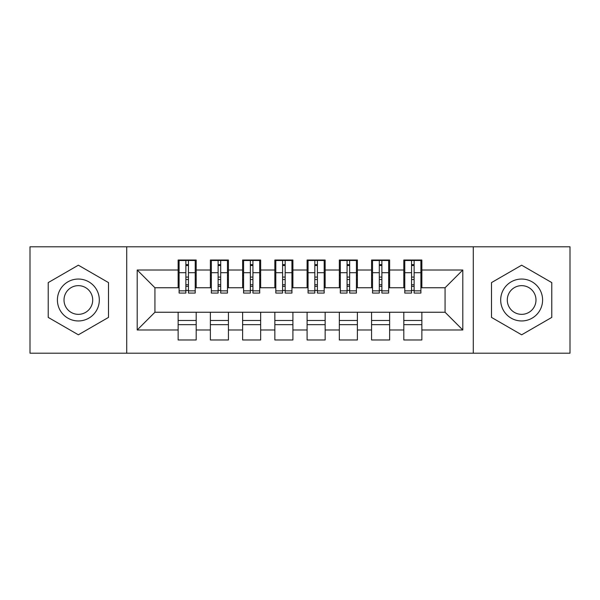<?xml version="1.0" encoding="UTF-8"?>
<svg xmlns="http://www.w3.org/2000/svg" width="600" height="600" viewBox="0 0 600 600"><rect width="100%" height="100%" fill="white"/><g stroke="black" fill="none" stroke-linecap="round" stroke-linejoin="round"><path stroke-width="0.9" d="M473.28 353.197L570 353.197L570 246.803L473.28 246.803L473.28 353.197L126.72 353.197L126.72 246.803L30 246.803L30 353.197L126.72 353.197M411.548 279.525L414.127 279.525M421.86 320.475L403.808 320.475M403.808 324.66L421.86 324.66M379.305 279.525L381.885 279.525M389.625 320.475L371.572 320.475M371.572 324.66L389.625 324.66M347.07 279.525L349.65 279.525M357.382 320.475L339.33 320.475M339.33 324.66L357.382 324.66M314.827 279.525L317.407 279.525M325.147 320.475L307.095 320.475M307.095 324.66L325.147 324.66M282.593 279.525L285.173 279.525M292.905 320.475L274.853 320.475M274.853 324.66L292.905 324.66M250.35 279.525L252.93 279.525M260.67 320.475L242.618 320.475M242.618 324.66L260.67 324.66M218.115 279.525L220.695 279.525M228.428 320.475L210.375 320.475M210.375 324.66L228.428 324.66M473.28 246.803L126.72 246.803M179.108 287.752L154.928 287.752L137.197 270.015L137.197 329.985L178.14 329.985L178.14 339.975L196.192 339.975L196.192 329.985L210.375 329.985L210.375 339.975L228.428 339.975L228.428 329.985L242.618 329.985L242.618 339.975L260.67 339.975L260.67 329.985L274.853 329.985L274.853 339.975L292.905 339.975L292.905 329.985L307.095 329.985L307.095 339.975L325.147 339.975L325.147 329.985L339.33 329.985L339.33 339.975L357.382 339.975L357.382 329.985L371.572 329.985L371.572 339.975L389.625 339.975L389.625 329.985L403.808 329.985L403.808 339.975L421.86 339.975L421.86 312.248L445.072 312.248L445.072 287.752L420.893 287.752M137.197 270.015L178.14 270.015L178.14 287.752M445.072 287.752L462.803 270.015L421.86 270.015L421.86 260.025L403.808 260.025L403.808 270.015L389.625 270.015L389.625 260.025L371.572 260.025L371.572 270.015L357.382 270.015L357.382 260.025L339.33 260.025L339.33 270.015L325.147 270.015L325.147 260.025L307.095 260.025L307.095 270.015L292.905 270.015L292.905 260.025L274.853 260.025L274.853 270.015L260.67 270.015L260.67 260.025L242.618 260.025L242.618 270.015L228.428 270.015L228.428 260.025L210.375 260.025L210.375 270.015L196.192 270.015L196.192 260.025L178.14 260.025L178.14 270.015M462.803 270.015L462.803 329.985L421.86 329.985M389.625 329.985L389.625 312.248L421.86 312.248M403.808 329.985L403.808 312.248M421.86 270.015L421.86 287.752M357.382 329.985L357.382 312.248L389.625 312.248M371.572 329.985L371.572 312.248M403.808 270.015L403.808 287.752L388.658 287.752M389.625 270.015L389.625 287.752M325.147 329.985L325.147 312.248L357.382 312.248M339.33 329.985L339.33 312.248M371.572 270.015L371.572 287.752L356.415 287.752M357.382 270.015L357.382 287.752M292.905 329.985L292.905 312.248L325.147 312.248M307.095 329.985L307.095 312.248M339.33 270.015L339.33 287.752L324.18 287.752M325.147 270.015L325.147 287.752M260.67 329.985L260.67 312.248L292.905 312.248M274.853 329.985L274.853 312.248M307.095 270.015L307.095 287.752L291.938 287.752M292.905 270.015L292.905 287.752M228.428 329.985L228.428 312.248L260.67 312.248M242.618 329.985L242.618 312.248M274.853 270.015L274.853 287.752L259.702 287.752M260.67 270.015L260.67 287.752M196.192 329.985L196.192 312.248L228.428 312.248M210.375 329.985L210.375 312.248M242.618 270.015L242.618 287.752L227.46 287.752M228.428 270.015L228.428 287.752M185.873 279.525L188.453 279.525M196.192 320.475L178.14 320.475M178.14 324.66L196.192 324.66M137.197 329.985L154.928 312.248L196.192 312.248M178.14 329.985L178.14 312.248M210.375 270.015L210.375 287.752L195.225 287.752M196.192 270.015L196.192 287.752M108.502 282.6L78.36 265.192L48.218 282.6L48.218 317.4L78.36 334.808L108.502 317.4L108.502 282.6L108.502 317.4L78.36 334.808L48.218 317.4L48.218 282.6L78.36 265.192L108.502 282.6M491.498 282.6L491.498 317.4L521.64 334.808L551.783 317.4L551.783 282.6L521.64 265.192L491.498 282.6L521.64 265.192L551.783 282.6L551.783 317.4L521.64 334.808L491.498 317.4L491.498 282.6M154.928 287.752L154.928 312.248M404.775 287.752L403.808 287.752M372.54 287.752L371.572 287.752M340.298 287.752L339.33 287.752M308.062 287.752L307.095 287.752M275.82 287.752L274.853 287.752M243.585 287.752L242.618 287.752M211.343 287.752L210.375 287.752M462.803 329.985L445.072 312.248M179.108 260.347L195.225 260.347L179.108 260.347L179.108 293.07L185.873 293.07L185.873 260.468L195.225 260.513L195.225 293.07L188.453 293.07L188.453 260.513M185.873 264.66L188.453 264.66M185.873 290.362L188.453 290.362M188.453 286.312L185.873 286.312M185.873 284.73L188.453 284.73M196.192 275.34L195.225 275.34M196.192 279.525L195.225 279.525M179.108 275.34L178.14 275.34M179.108 279.525L178.14 279.525M211.343 260.347L227.46 260.347L211.343 260.347L211.343 293.07L218.115 293.07L218.115 260.468L227.46 260.513L227.46 293.07L220.695 293.07L220.695 260.513M218.115 264.66L220.695 264.66M218.115 290.362L220.695 290.362M220.695 286.312L218.115 286.312M218.115 284.73L220.695 284.73M228.428 275.34L227.46 275.34M228.428 279.525L227.46 279.525M211.343 275.34L210.375 275.34M211.343 279.525L210.375 279.525M243.585 260.347L259.702 260.347L243.585 260.347L243.585 293.07L250.35 293.07L250.35 260.468L259.702 260.513L259.702 293.07L252.93 293.07L252.93 260.513M250.35 264.66L252.93 264.66M250.35 290.362L252.93 290.362M252.93 286.312L250.35 286.312M250.35 284.73L252.93 284.73M260.67 275.34L259.702 275.34M260.67 279.525L259.702 279.525M243.585 275.34L242.618 275.34M243.585 279.525L242.618 279.525M275.82 260.347L291.938 260.347L275.82 260.347L275.82 293.07L282.593 293.07L282.593 260.468L291.938 260.513L291.938 293.07L285.173 293.07L285.173 260.513M282.593 264.66L285.173 264.66M282.593 290.362L285.173 290.362M285.173 286.312L282.593 286.312M282.593 284.73L285.173 284.73M292.905 275.34L291.938 275.34M292.905 279.525L291.938 279.525M275.82 275.34L274.853 275.34M275.82 279.525L274.853 279.525M308.062 260.347L324.18 260.347L308.062 260.347L308.062 293.07L314.827 293.07L314.827 260.468L324.18 260.513L324.18 293.07L317.407 293.07L317.407 260.513M314.827 264.66L317.407 264.66M314.827 290.362L317.407 290.362M317.407 286.312L314.827 286.312M314.827 284.73L317.407 284.73M325.147 275.34L324.18 275.34M325.147 279.525L324.18 279.525M308.062 275.34L307.095 275.34M308.062 279.525L307.095 279.525M78.36 279.045A20.955 20.955 0 0 0 57.405 300A20.955 20.955 0 0 0 78.36 320.955A20.955 20.955 0 0 0 99.315 300A20.955 20.955 0 0 0 78.36 279.045M78.36 285.653A14.348 14.348 0 0 0 64.012 300A14.348 14.348 0 0 0 78.36 314.347A14.348 14.348 0 0 0 92.707 300A14.348 14.348 0 0 0 78.36 285.653M521.64 279.045A20.955 20.955 0 0 0 500.685 300A20.955 20.955 0 0 0 521.64 320.955A20.955 20.955 0 0 0 542.595 300A20.955 20.955 0 0 0 521.64 279.045M521.64 285.653A14.348 14.348 0 0 0 507.293 300A14.348 14.348 0 0 0 521.64 314.347A14.348 14.348 0 0 0 535.987 300A14.348 14.348 0 0 0 521.64 285.653M340.298 260.347L356.415 260.347L340.298 260.347L340.298 293.07L347.07 293.07L347.07 260.468L356.415 260.513L356.415 293.07L349.65 293.07L349.65 260.513M347.07 264.66L349.65 264.66M347.07 290.362L349.65 290.362M349.65 286.312L347.07 286.312M347.07 284.73L349.65 284.73M357.382 275.34L356.415 275.34M357.382 279.525L356.415 279.525M340.298 275.34L339.33 275.34M340.298 279.525L339.33 279.525M372.54 260.347L388.658 260.347L372.54 260.347L372.54 293.07L379.305 293.07L379.305 260.468L388.658 260.513L388.658 293.07L381.885 293.07L381.885 260.513M379.305 264.66L381.885 264.66M379.305 290.362L381.885 290.362M381.885 286.312L379.305 286.312M379.305 284.73L381.885 284.73M389.625 275.34L388.658 275.34M389.625 279.525L388.658 279.525M372.54 275.34L371.572 275.34M372.54 279.525L371.572 279.525M404.775 260.347L420.893 260.347L404.775 260.347L404.775 293.07L411.548 293.07L411.548 260.468L420.893 260.513L420.893 293.07L414.127 293.07L414.127 260.513M411.548 264.66L414.127 264.66M411.548 290.362L414.127 290.362M414.127 286.312L411.548 286.312M411.548 284.73L414.127 284.73M421.86 275.34L420.893 275.34M421.86 279.525L420.893 279.525M404.775 275.34L403.808 275.34M404.775 279.525L403.808 279.525M179.108 260.513L185.873 260.513M188.453 290.858L195.225 290.858M188.453 272.707L195.225 272.707M179.108 290.858L185.873 290.858M179.108 272.707L185.873 272.707M185.873 277.072L188.453 277.072M185.873 265.507L188.453 265.507M211.343 260.513L218.115 260.513M220.695 290.858L227.46 290.858M220.695 272.707L227.46 272.707M211.343 290.858L218.115 290.858M211.343 272.707L218.115 272.707M218.115 277.072L220.695 277.072M218.115 265.507L220.695 265.507M243.585 260.513L250.35 260.513M252.93 290.858L259.702 290.858M252.93 272.707L259.702 272.707M243.585 290.858L250.35 290.858M243.585 272.707L250.35 272.707M250.35 277.072L252.93 277.072M250.35 265.507L252.93 265.507M275.82 260.513L282.593 260.513M285.173 290.858L291.938 290.858M285.173 272.707L291.938 272.707M275.82 290.858L282.593 290.858M275.82 272.707L282.593 272.707M282.593 277.072L285.173 277.072M282.593 265.507L285.173 265.507M308.062 260.513L314.827 260.513M317.407 290.858L324.18 290.858M317.407 272.707L324.18 272.707M308.062 290.858L314.827 290.858M308.062 272.707L314.827 272.707M314.827 277.072L317.407 277.072M314.827 265.507L317.407 265.507M340.298 260.513L347.07 260.513M349.65 290.858L356.415 290.858M349.65 272.707L356.415 272.707M340.298 290.858L347.07 290.858M340.298 272.707L347.07 272.707M347.07 277.072L349.65 277.072M347.07 265.507L349.65 265.507M372.54 260.513L379.305 260.513M381.885 290.858L388.658 290.858M381.885 272.707L388.658 272.707M372.54 290.858L379.305 290.858M372.54 272.707L379.305 272.707M379.305 277.072L381.885 277.072M379.305 265.507L381.885 265.507M404.775 260.513L411.548 260.513M414.127 290.858L420.893 290.858M414.127 272.707L420.893 272.707M404.775 290.858L411.548 290.858M404.775 272.707L411.548 272.707M411.548 277.072L414.127 277.072M411.548 265.507L414.127 265.507"/></g></svg>

